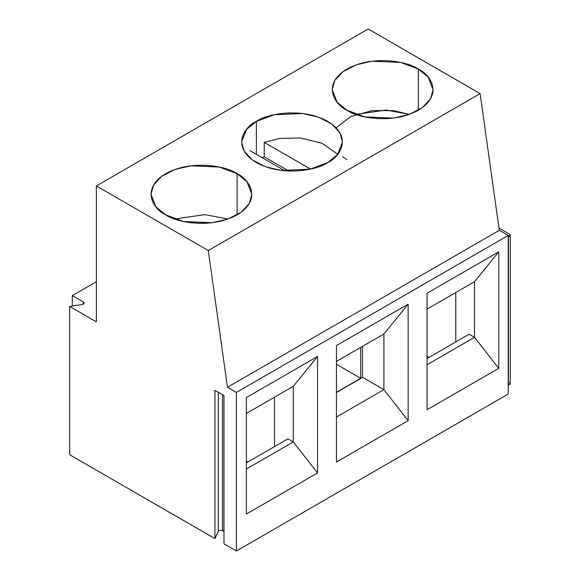 <?xml version="1.0" encoding="UTF-8"?>
<svg xmlns="http://www.w3.org/2000/svg" width="580" height="580" viewBox="0 0 580 580"><rect width="100%" height="100%" fill="white"/><g stroke="black" fill="none" stroke-linecap="round" stroke-linejoin="round"><path stroke-width="0.87" d="M222.531 530.642L223.967 531.468L222.531 530.642C220.704 529.961 219.298 530.178 218.312 531.294L214.919 538.602L69.68 454.749L214.919 538.602L214.919 390.318L223.967 395.538L214.919 390.318L214.919 538.602L218.312 531.294C219.298 530.178 220.704 529.961 222.531 530.642L222.531 394.712L222.531 530.642M317.543 472.954L317.543 356.468L293.284 386.338L293.284 441.946L317.543 472.954L293.284 441.946L287.934 438.857L246.369 462.854L287.934 438.857L293.284 441.946L293.284 386.338L246.369 413.424L293.284 386.338L317.543 356.468L317.543 472.954L246.369 514.047L317.543 472.954M246.369 469.032L293.284 441.946L246.369 469.032M274.558 397.148L274.558 446.578L274.558 397.148M223.967 543.83L223.967 395.538L223.967 543.83L236.386 551L223.967 543.83M236.386 392.413L508.211 235.473L499.293 230.325L227.469 387.266L236.386 392.413L227.469 387.266L208.285 250.553L96.367 185.941L96.367 321.871L69.68 306.465L69.68 454.749L69.68 306.465L82.338 304.5L84.209 303.094L83.469 302.064L83.469 304.123L83.469 302.064L72.29 295.611L96.367 281.713L72.29 295.611L72.29 306.059L72.29 295.611L83.469 302.064C84.644 303.123 84.267 303.935 82.338 304.5L69.68 306.465L96.367 321.871L96.367 185.941L208.285 250.553L480.11 93.612L368.199 29L96.367 185.941L368.199 29L480.11 93.612L208.285 250.553L227.469 387.266L499.293 230.325L480.11 93.612L499.293 230.325L508.211 235.473L236.386 392.413L236.386 551L236.386 392.413M509.581 382.495C510.762 383.547 510.385 384.359 508.45 384.932L510.32 383.525L510.32 235.233L508.45 236.64L508.45 384.932L508.45 236.64C510.385 236.067 510.762 235.255 509.581 234.204L510.32 235.233M508.211 394.059L236.386 551L508.211 394.059L508.211 235.473L508.211 394.059M429.019 357.403L427.054 356.265L429.019 357.403M247.798 462.028L246.369 461.201L247.798 462.028M336.443 462.042L336.443 345.557L408.153 304.159L408.153 420.638L336.443 462.042L408.153 420.638L408.153 304.159L336.443 345.557L336.443 462.042M498.764 368.329L427.054 409.726L427.054 293.241L498.764 251.843L498.764 368.329L498.764 251.843L427.054 293.241L427.054 409.726L498.764 368.329L474.505 337.321L474.505 281.713L498.764 251.843L474.505 281.713L427.054 309.104L474.505 281.713L474.505 337.321L469.155 334.232L474.505 337.321L498.764 368.329M246.369 397.561L317.543 356.468L246.369 397.561L246.369 514.047L246.369 397.561M174.732 218.993L204.849 214.651L228.121 218.993L204.849 214.651L174.732 218.993M237.097 214.875L237.097 173.681L219.305 167.047L190.639 165.829L174.877 169.512L161.704 176.327L153.526 185.143L150.974 194.278L155.904 206.835L165.75 214.875L183.541 221.517L212.215 222.735L227.976 219.044L241.149 212.237L249.327 203.42L251.872 194.278L246.95 181.728L237.097 173.681L237.097 214.875M195.728 223.22L207.125 223.22L195.728 223.22M336.443 361.42L383.895 334.022L408.153 304.159L383.895 334.022L383.895 389.629L408.153 420.638L383.895 389.629L383.895 334.022L336.443 361.42M360.702 347.413L360.702 378.305L362.493 377.275L362.493 346.383L362.493 377.275L383.895 389.629L336.443 417.027L383.895 389.629L362.493 377.275L360.702 378.305L360.702 347.413M336.443 364.298L360.702 378.305L336.443 364.298M336.443 392.312L360.702 378.305L336.443 392.312M336.443 392.515L360.883 378.407L336.443 392.515M218.312 392.276L218.312 531.294L218.312 392.276M264.219 142.383L264.219 156.803L288.876 171.035L264.219 156.803L264.219 142.383L279.625 138.453L300.324 137.953L322.183 143.325L337.719 154.323L322.183 143.325L300.324 137.953L279.625 138.453L264.219 142.383L310.459 169.084L264.219 142.383M256.36 121.372C265.364 114.521 300.817 106.408 327.707 121.372C353.626 136.894 339.575 157.368 327.707 162.559C318.71 169.418 283.25 177.524 256.36 162.559C230.448 147.037 244.492 126.571 256.36 121.372L246.514 129.412L241.585 141.969L244.137 151.104L252.314 159.921L265.488 166.735L281.242 170.418L309.916 169.201L327.707 162.559L337.56 154.519L342.483 141.969L339.938 132.827L331.76 124.011L318.587 117.203L302.825 113.513L274.151 114.731L256.36 121.372L256.36 154.323L256.36 121.372M237.097 173.681C248.965 178.879 263.015 199.353 237.097 214.875C210.207 229.839 174.754 221.727 165.75 214.875C153.881 209.677 139.838 189.21 165.75 173.681C192.64 158.724 228.1 166.83 237.097 173.681M418.318 69.056C430.186 74.254 444.236 94.721 418.318 110.251C391.427 125.215 355.975 117.102 346.97 110.251C335.102 105.052 321.052 84.586 346.97 69.056C373.861 54.092 409.313 62.205 418.318 69.056L400.526 62.415L371.852 61.204L356.098 64.888L342.918 71.703L334.74 80.519L332.195 89.653L337.118 102.203L346.97 110.251L364.762 116.892L393.436 118.11L409.197 114.419L422.37 107.612L430.548 98.796L433.093 89.653L428.171 77.104L418.318 69.056L418.318 110.251L418.318 69.056M262.117 157.644L264.219 156.803L262.117 157.644M455.771 341.954L455.771 292.523L455.771 341.954M427.054 358.534L469.155 334.232L427.054 358.534M427.054 364.711L474.505 337.321L427.054 364.711M388.346 118.596L376.942 118.596L388.346 118.596M355.953 114.369L386.062 110.026L409.342 114.369L393.436 110.635L372.418 110.562L350.813 116.486L336.125 127.81M342.483 156.716L346.97 159.681M284.903 170.803L249.951 150.619L284.903 170.803M498.981 228.085L509.581 234.204L498.981 228.085"/></g></svg>
